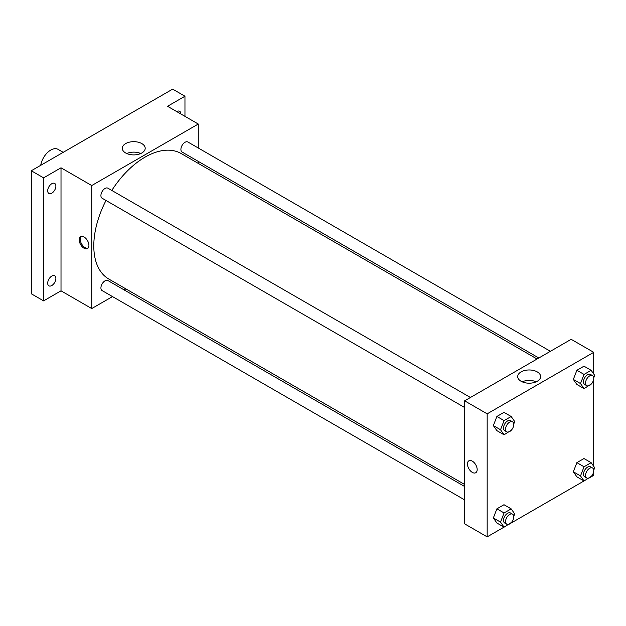 <?xml version="1.0" encoding="UTF-8"?>
<svg xmlns="http://www.w3.org/2000/svg" width="626" height="626" viewBox="0 0 626 626"><rect width="100%" height="100%" fill="white"/><g stroke="black" fill="none" stroke-linecap="round" stroke-linejoin="round"><path stroke-width="0.94" d="M63.203 152.337L58.007 149.34A14.484 8.365 120 0 0 47.819 152.259A14.484 8.365 120 0 0 40.729 165.311M112.5 296.583L91.74 308.563L61.012 290.824L43.593 300.879L31.3 293.782L31.3 170.757L172.666 89.135L184.96 96.232L184.96 116.342M125.842 288.876L124.089 289.893M51.786 285.542A5.798 3.349 -60 0 1 48.891 285.832A5.798 3.349 -60 0 1 48.006 281.191A5.798 3.349 -60 0 1 51.786 276.082A5.798 3.349 -60 0 1 54.689 275.792A5.798 3.349 -60 0 1 55.573 280.44A5.798 3.349 -60 0 1 51.786 285.542M51.786 193.184A5.798 3.349 -60 0 1 48.891 193.473A5.798 3.349 -60 0 1 48.006 188.825A5.798 3.349 -60 0 1 51.786 183.723A5.798 3.349 -60 0 1 54.689 183.434A5.798 3.349 -60 0 1 55.573 188.082A5.798 3.349 -60 0 1 51.786 193.184M61.012 290.824L61.012 167.799L43.593 177.854L31.3 170.757M43.593 300.879L43.593 177.854M91.74 308.563L91.74 185.546L61.012 167.799M91.74 185.546L198.278 124.034L167.549 106.287L184.96 96.232M125.638 152.963A11.464 6.62 180 0 1 122.281 148.284A11.464 6.62 180 0 1 133.745 141.664A11.464 6.62 180 0 1 145.201 148.284A11.464 6.62 180 0 1 138.127 154.395A11.464 6.62 180 0 1 125.638 152.963M176.728 111.592A5.798 3.349 -60 0 1 176.767 111.561A5.798 3.349 -60 0 1 179.662 111.279A5.798 3.349 -60 0 1 180.867 113.979M106.013 200.476A72.436 41.825 120 0 0 93.79 245.869A72.436 41.825 120 0 0 108.791 279.032L464.633 484.477M537.069 359.011L181.227 153.566A72.436 41.825 120 0 0 111.804 190.437M198.278 124.034L198.278 148.002M198.278 161.383L198.278 163.409M550.41 351.303L187.902 142.008A5.798 3.349 120 0 0 183.434 143.565A5.798 3.349 120 0 0 180.906 149.395A5.798 3.349 120 0 0 182.103 152.048L538.822 357.994M464.633 486.496L107.915 280.55A5.798 3.349 120 0 0 103.446 282.107A5.798 3.349 120 0 0 100.919 287.937A5.798 3.349 120 0 0 102.116 290.589L464.633 499.884M464.633 407.518L102.116 198.223A5.798 3.349 -60 0 1 102.116 191.533A5.798 3.349 -60 0 1 107.915 188.191L470.423 397.487M88.923 245.431A6.878 3.975 60 0 1 87.499 248.577A6.878 3.975 60 0 1 80.621 244.602A6.878 3.975 60 0 1 80.621 236.659A6.878 3.975 60 0 1 85.918 238.506A6.878 3.975 60 0 1 88.923 245.431M87.976 248.209A6.878 3.975 60 0 1 81.654 244.007A6.878 3.975 60 0 1 81.177 236.425M126.726 153.519A11.464 6.62 180 0 1 140.756 153.519M504.024 527.131L487.169 536.865L464.633 523.852L464.633 400.828L571.17 339.315L593.706 352.328L593.706 373.957M593.706 471.339L593.706 475.353L591.179 476.816M584.011 480.948L511.192 522.992M576.882 384.474L573.338 379.426L576.882 370.279L583.98 366.179L576.882 370.279L573.338 379.426L576.882 384.474L584.05 388.613L580.505 383.566L584.05 374.418L591.147 370.318L594.7 375.365L593.73 377.861M496.895 523.015L493.351 517.968L496.895 508.821L503.993 504.72L496.895 508.821L493.351 517.968L496.895 523.015L504.071 527.155L500.518 522.107L504.071 512.96L511.168 508.86L514.713 513.907L513.743 516.403M593.706 378.973L593.706 466.315M487.169 536.865L487.169 413.841L593.706 352.328M576.882 476.832L573.338 471.785L576.882 462.637L583.98 458.537L576.882 462.637L573.338 471.785L576.882 476.832L584.05 480.971L580.505 475.924L584.05 466.777L591.147 462.684L594.7 467.732L593.73 470.228M496.895 430.649L493.351 425.602L496.895 416.454L503.993 412.362L496.895 416.454L493.351 425.602L496.895 430.649L504.071 434.796L500.518 429.741L504.071 420.594L511.168 416.501L514.713 421.548L513.743 424.045M487.169 413.841L464.633 400.828M521.067 381.257A11.464 6.62 180 0 1 517.71 376.578A11.464 6.62 180 0 1 529.166 369.966A11.464 6.62 180 0 1 540.629 376.578A11.464 6.62 180 0 1 533.555 382.689A11.464 6.62 180 0 1 521.067 381.257M477.176 469.586A6.878 3.975 60 0 1 475.752 472.732A6.878 3.975 60 0 1 468.874 468.764A6.878 3.975 60 0 1 468.874 460.814A6.878 3.975 60 0 1 474.172 462.661A6.878 3.975 60 0 1 477.176 469.586M475.752 472.732A6.878 3.975 60 0 1 468.874 468.764A6.878 3.975 60 0 1 468.874 460.814M522.154 381.813A11.464 6.62 180 0 1 536.185 381.813M511.379 430.132L504.071 434.796M512.561 421.807L510.511 420.625A5.798 3.349 120 0 0 506.051 422.182A5.798 3.349 120 0 0 503.515 428.012A5.798 3.349 120 0 0 504.72 430.665L506.77 431.846A5.798 3.349 120 0 0 512.561 428.505A5.798 3.349 120 0 0 512.561 421.807A5.798 3.349 120 0 0 508.093 423.364A5.798 3.349 120 0 0 505.565 429.193A5.798 3.349 120 0 0 506.77 431.846M500.518 429.741L493.351 425.602M504.071 420.594L496.895 416.454M511.168 416.501L503.993 412.362M591.367 383.949L584.05 388.613M592.548 375.631L590.498 374.45A5.798 3.349 120 0 0 586.038 375.999A5.798 3.349 120 0 0 583.502 381.829A5.798 3.349 120 0 0 584.707 384.481L586.758 385.671A5.798 3.349 120 0 0 592.548 382.322A5.798 3.349 120 0 0 592.548 375.631A5.798 3.349 120 0 0 588.08 377.181A5.798 3.349 120 0 0 585.553 383.018A5.798 3.349 120 0 0 586.758 385.671M580.505 383.566L573.338 379.426M584.05 374.418L576.882 370.279M591.147 370.318L583.98 366.179M511.379 522.491L504.071 527.155M512.561 514.173L510.511 512.991A5.798 3.349 120 0 0 506.051 514.541A5.798 3.349 120 0 0 503.515 520.37A5.798 3.349 120 0 0 504.72 523.023L506.77 524.212A5.798 3.349 120 0 0 512.561 520.863A5.798 3.349 120 0 0 512.561 514.173A5.798 3.349 120 0 0 508.093 515.722A5.798 3.349 120 0 0 505.565 521.56A5.798 3.349 120 0 0 506.77 524.212M500.518 522.107L493.351 517.968M504.071 512.96L496.895 508.821M511.168 508.86L503.993 504.72M591.367 476.316L584.05 480.971M592.548 467.99L590.498 466.808A5.798 3.349 120 0 0 586.038 468.358A5.798 3.349 120 0 0 583.502 474.195A5.798 3.349 120 0 0 584.707 476.848L586.758 478.029A5.798 3.349 120 0 0 592.548 474.68A5.798 3.349 120 0 0 592.548 467.99A5.798 3.349 120 0 0 588.08 469.547A5.798 3.349 120 0 0 585.553 475.377A5.798 3.349 120 0 0 586.758 478.029M580.505 475.924L573.338 471.785M584.05 466.777L576.882 462.637M591.147 462.684L583.98 458.537"/></g></svg>
